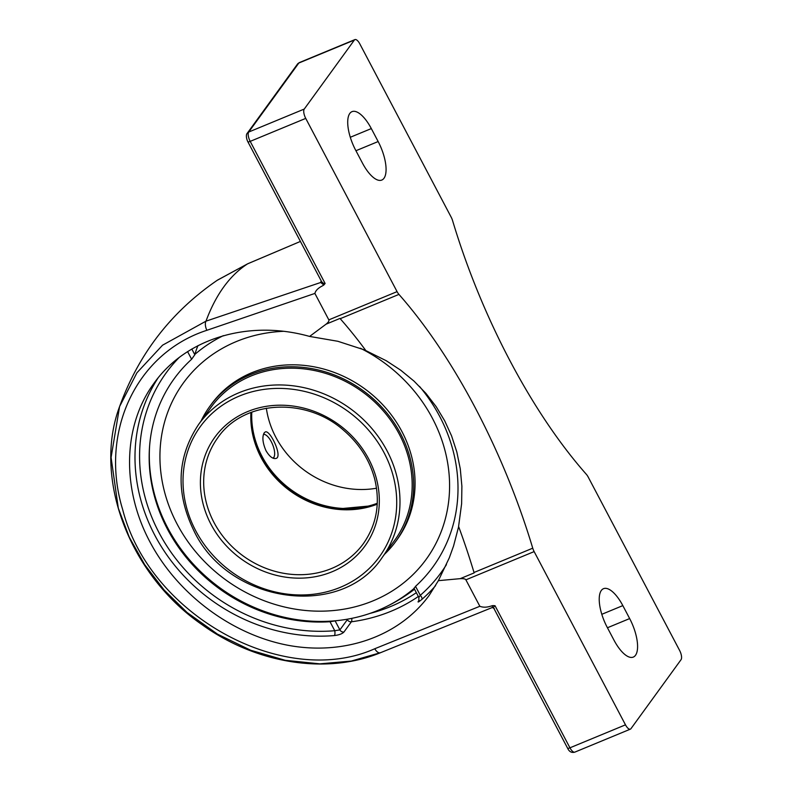 <?xml version="1.0" encoding="UTF-8"?>
<svg xmlns="http://www.w3.org/2000/svg" width="792" height="792" viewBox="0 0 792 792"><rect width="100%" height="100%" fill="white"/><g stroke="black" fill="none" stroke-linecap="round" stroke-linejoin="round"><path stroke-width="1.19" d="M494.396 608.692C493.168 607.979 493.376 606.989 495.02 605.712L492.862 605.593L492.099 607.583M321.176 280.833A488.565 190.357 67.5 0 0 320.77 282.14A1.901 1.594 -162.7 0 0 321.522 281.487M217.602 280.101L247.609 263.835A488.565 190.357 67.5 0 0 205.979 321.166L320.691 282.487A1.901 1.525 -168.2 0 0 321.552 281.546M320.691 282.487L323.839 285.011L325.116 283.467L323.77 283.645L321.641 281.695L247.856 141.768A3.752 0.802 -27.8 0 0 250.193 141.372A7.623 2.97 -112.5 0 1 248.718 132.036A3.752 3.356 -144 0 0 247.391 133.076C245.203 135.155 247.163 140.58 247.856 141.768M247.728 263.766L300.406 241.431L247.609 263.835A7.623 2 -113 0 1 247.718 263.766L217.562 280.071C171.329 311.692 138.669 353.856 119.592 406.563C92.664 478.338 129.462 574.814 202.138 624.73C256.291 663.795 326.621 674.903 380.487 652.717A7.623 3.891 -111.8 0 0 380.724 652.598L351.311 661.063L319.869 663.854L285.219 660.3L250.648 650.232L217.483 634.135L187.07 612.493L164.093 589.981L144.649 564.607L129.225 537.095L118.305 508.187L111.088 457.469L119.592 406.563L136.917 372.794L162.548 345.193L205.979 321.166A7.623 3.812 71 0 0 206.89 330.294L314.889 293.426C315.592 290.595 318.117 288.07 322.483 285.843L323.839 285.011M158.103 377.893A173.656 155.539 -144 0 0 154.826 535.283A173.656 155.539 -144 0 0 334.462 635.55C339.065 634.986 342.223 633.808 343.936 632.046L351.381 621.789A173.656 155.539 -144 0 0 418.344 596.475M334.462 635.55A3.752 1.158 85.1 0 0 334.749 630.719L339.897 629.897A3.752 3.356 -144 0 0 343.936 632.046M187.585 351.589L191.624 359.251L194.822 354.737L191.803 349.005M419.107 600.188L418.315 601.267C417.513 602.663 418.701 602.029 421.888 599.386A173.656 155.539 -144 0 0 435.55 585.694M419.047 597.148L420.285 595.327A3.752 1.633 -131.1 0 1 421.888 599.386M446.44 564.627A169.904 152.183 36 0 1 420.285 595.327L415.543 586.327L414.305 588.139M347.856 619.106A3.752 0.802 -27.8 0 0 347.341 619.641L339.897 629.897L335.145 620.888L330.007 621.72L334.749 630.719A169.904 152.183 36 0 1 161.697 537.55A169.904 152.183 36 0 1 179.339 357.34M198.02 345.579A158.341 61.697 67.5 0 0 194.822 354.737M191.624 359.251A159.974 143.293 -144 0 0 149.292 451.084A159.974 143.293 -144 0 0 167.439 529.115A159.974 143.293 -144 0 0 330.007 621.72M458.647 526.611L453.568 545.975L449.312 557.806L438.372 580.665L429.244 595.277C399.267 636.402 344.005 655.885 287.635 645.213C231.264 634.362 177.537 594.069 149.975 541.966C121.325 488.397 122.958 425.294 154.084 383.14C186.07 338.204 248.935 319.325 309.603 336.432L337.837 341.283L365.637 350.292M314.889 293.426L328.828 319.869C329.314 320.829 328.393 322.275 326.057 324.185L339.976 318.424A7.623 2.97 67.5 0 0 340.204 318.701A312.83 121.889 -112.5 0 1 365.884 350.628L386.258 360.736L400.712 370.191L414.008 381.101L425.888 393.327L436.174 406.662L444.698 420.829L451.579 435.897L456.835 452.014L460.291 468.894L461.885 486.219L461.627 503.692L458.588 526.452A312.83 121.889 -112.5 0 1 474.012 572.487A7.623 2.97 67.5 0 0 474.141 572.903L460.221 578.655C463.478 578.497 465.369 578.883 465.894 579.833L479.843 606.276L374.784 648.737C284.278 689.228 149.747 615.622 122.73 509.781C98.99 432.145 136.214 353.183 206.89 330.294M325.116 283.467L250.193 141.372L305.732 118.394A7.623 2.97 -112.5 0 1 304.257 109.058L354.361 40.055A7.623 2.97 -112.5 0 1 354.915 39.6A7.623 2.97 -112.5 0 1 359.825 43.897L451.163 217.147A7.623 2.97 -112.5 0 1 452.559 220.552A312.83 121.889 -112.5 0 0 509.899 360.617A312.83 121.889 -112.5 0 0 586.367 474.339A7.623 2.97 -112.5 0 1 588.228 477.111L679.566 650.351A7.623 2.97 -112.5 0 1 681.051 659.677L630.947 728.689A7.623 2.97 -112.5 0 1 630.383 729.145A7.623 2.97 -112.5 0 1 625.482 724.838L534.145 551.598A7.623 2.97 -112.5 0 1 532.739 548.183A312.83 121.889 67.5 0 0 475.408 408.118A312.83 121.889 67.5 0 0 398.94 294.406A7.623 2.97 -112.5 0 1 397.069 291.634L328.828 319.869M305.732 118.394L397.069 291.634M629.66 618.572A30.007 11.692 -112.5 0 1 633.293 657.093A30.007 11.692 -112.5 0 1 613.988 640.164L607.147 627.205A30.007 11.692 -112.5 0 1 603.514 588.684A30.007 11.692 -112.5 0 1 622.829 605.613L629.66 618.572L607.444 627.759M378.15 141.54A30.007 11.692 -112.5 0 1 381.784 180.061A30.007 11.692 -112.5 0 1 362.479 163.132L355.638 150.173A30.007 11.692 -112.5 0 1 352.004 111.652A30.007 11.692 -112.5 0 1 371.319 128.581L378.15 141.54L355.935 150.727M492.862 605.593L491.278 605.989C486.892 607.474 483.08 607.573 479.843 606.276M438.372 580.665L460.221 578.655M326.057 324.185L309.603 336.432M492.228 607.533L380.457 652.727A7.623 3.891 -111.8 0 1 374.784 648.737M415.543 586.327A159.974 143.293 -144 0 0 439.728 416.463A159.974 143.293 -144 0 0 419.522 386.437M250.173 650.044A7.821 3.346 18 0 0 254.945 651.836M201.029 421.077A114.929 102.94 36 0 1 209.712 406.474A114.929 102.94 36 0 1 400.514 433.531A114.929 102.94 36 0 1 395.703 541.52A114.929 102.94 36 0 1 384.506 554.291M209.712 406.474L211.127 404.514A114.929 102.94 36 0 1 401.93 431.571A114.929 102.94 36 0 1 397.129 539.57L395.703 541.52M177.071 523.997A150.044 134.393 36 0 1 183.348 383.011A150.044 134.393 36 0 1 283.437 331.313A150.044 134.393 36 0 0 183.348 383.011L183.348 383.011A150.044 134.393 36 0 0 177.071 523.997A150.044 134.393 36 0 0 426.175 559.33A150.044 134.393 36 0 1 177.071 523.997M360.31 348.193A150.044 134.393 36 0 1 432.442 418.344A150.044 134.393 36 0 1 426.175 559.33L426.175 559.33A150.044 134.393 36 0 0 432.442 418.344A150.044 134.393 36 0 0 360.32 348.203M395.357 539.382A113.404 101.574 36 0 1 394.683 540.263M211.216 407.048A113.404 101.574 36 0 1 211.85 406.138M209.425 409.523A113.404 101.574 36 0 1 210.939 407.365A113.404 101.574 36 0 1 399.217 434.065A113.404 101.574 36 0 1 394.475 540.629A113.404 101.574 36 0 1 392.891 542.738M273.626 458.39A14.286 5.564 67.5 0 0 273.794 457.915L274.329 456.222A12.791 4.98 -112.5 0 1 272.903 458.113M263.469 434.382A12.791 4.98 -112.5 0 1 265.468 434.808A12.791 4.98 -112.5 0 1 272.557 444.411A12.791 4.98 -112.5 0 1 274.329 456.222M377.279 503.276A90.011 80.626 36 0 1 261.984 456.281A90.011 80.626 36 0 1 251.777 412.147M252.331 432.026A90.773 81.309 -144 0 0 261.132 456.816A90.773 81.309 -144 0 0 358.212 508.909M266.34 408.197A90.011 80.626 -144 0 0 275.824 437.224A90.011 80.626 -144 0 0 376.537 488.209M266.013 450.727C262.607 442.787 262.003 436.828 264.211 432.838L265.201 431.996C269.864 429.155 282.892 456.618 276.131 458.41C272.943 459.221 269.567 456.657 266.013 450.727M414.107 588.426A161.053 144.253 36 0 1 382.576 608.395A161.053 144.253 36 0 1 378.13 610.325A161.053 144.253 36 0 1 167.706 527.878A161.053 144.253 36 0 1 149.678 445.114M194.941 354.321A161.053 144.253 36 0 1 223.354 335.64M418.315 601.267A3.752 3.356 -144 0 0 418.879 600.692L418.899 600.663M351.757 618.364A3.752 1.208 -97.5 0 1 351.381 621.789A3.752 3.356 -144 0 1 347.341 619.641L347.124 619.235M416.344 592.673A169.904 152.183 36 0 1 369.864 613.444M304.257 109.058L248.718 132.036L298.822 63.033A3.752 3.356 -144 0 0 297.495 64.073L247.391 133.076M354.361 40.055L298.822 63.033A7.623 2.97 -112.5 0 1 299.376 62.578L297.495 64.073M492.277 607.523L493.832 608.286L567.607 748.222A3.752 0.802 -27.8 0 0 569.943 747.816L495.02 605.712M630.383 729.145L574.843 752.123A7.623 2.97 -112.5 0 1 569.943 747.816L625.482 724.838M465.894 579.833L534.145 551.598M532.739 548.183L474.012 572.487M340.204 318.701L398.94 294.406M601.811 614.305L622.829 605.613M350.302 137.273L371.319 128.581M395.99 538.471L382.298 557.33A113.365 101.544 -144 0 0 387.041 450.806A113.365 101.544 -144 0 0 198.832 424.116L212.523 405.257M213.959 522.413A90.011 80.626 36 0 1 217.721 437.837C243.194 400.148 306.157 396.426 344.144 430.739C359.4 444.025 369.557 459.984 374.596 478.606C380.487 502.811 376.754 524.482 363.399 543.609A90.011 80.626 36 0 1 213.959 522.413M210.989 524.314A92.684 83.011 -144 0 0 365.864 544.718A92.684 83.011 -144 0 0 292.733 406.009A92.684 83.011 -144 0 0 210.989 524.314M195.664 530.66A110.702 99.158 36 0 1 293.297 389.357A110.702 99.158 36 0 1 380.645 555.034A110.702 99.158 36 0 1 195.664 530.66M250.935 412.474A90.011 80.626 -144 0 0 261.083 457.509A90.011 80.626 -144 0 0 377.23 504.187M413.968 588.169L418.849 597.435L418.869 600.702M574.843 752.123C571.646 753.034 569.23 751.737 567.607 748.222M354.915 39.6L299.376 62.578M265.468 434.808L263.894 433.986M382.298 557.33C341.471 619.809 228.492 603.751 194 530.947C175.319 492.545 176.923 456.935 198.832 424.116M377.24 504.098L372.755 505.682L336.768 509.038L313.899 503.474L292.703 492.406L274.705 476.606L261.172 457.202L252.975 435.154L251.014 412.444M382.853 608.266A165.023 165.023 0 0 0 414.523 589.218"/></g></svg>
